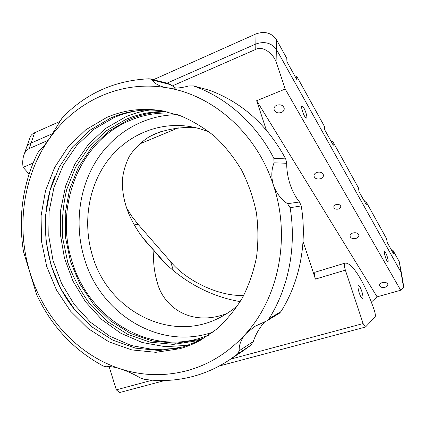 <?xml version="1.0" encoding="UTF-8"?>
<svg xmlns="http://www.w3.org/2000/svg" width="425" height="425" viewBox="0 0 425 425"><rect width="100%" height="100%" fill="white"/><g stroke="black" fill="none" stroke-linecap="round" stroke-linejoin="round"><path stroke-width="0.64" d="M226.881 313.549C189.885 327.516 163.71 305.888 157.601 283.672C154.084 271.766 152.873 260.727 153.967 250.543L158.854 256.445C172.901 272.632 201.158 294.939 240.221 301.638M209.801 132.334C202.422 129.221 194.878 127.155 187.175 126.14C155.322 122.097 124.174 137.1 105.926 163.051C87.762 189.146 82.886 224.613 92.554 255.924C107.934 310.17 170.096 343.719 219.645 317.666C226.196 314.346 232.305 310.192 237.968 305.198M194.947 127.532C177.592 126.809 161.303 130.162 148.373 137.296C140.452 142.667 134.125 148.978 129.397 156.225C125.614 163.79 123.293 171.567 122.421 179.568C121.348 207.905 136.255 230.648 148.516 244.715L153.967 250.543M208.68 335.192L199.176 338.465C145.584 354.408 87.954 316.269 72.043 261.322C54.251 206.964 79.055 141.61 129.79 120.546C143.273 114.787 157.5 112.328 172.47 113.162M177.533 114.734C144.266 114.692 113.592 133.067 96.013 161.208C78.561 189.508 74.433 226.201 84.458 258.798C100.343 313.852 159.763 351.002 212.978 332.095M358.413 285.781C356.74 286.578 360.745 299.131 362.429 298.355L362.573 298.276C364.188 297.303 360.214 284.957 358.535 285.722L358.413 285.781M365.442 327.069L375.126 316.944C375.658 315.833 375.317 313.422 374.117 309.708C364.708 282.668 351.99 261.625 344.797 263.192L344.691 263.229C343.99 264.042 344.213 266.348 345.371 270.135L363.12 323.563L365.442 327.069L219.252 366.01M345.371 270.135L315.44 279.103C314.325 275.363 314.187 273.073 315.021 272.228L344.728 263.213M338.587 209.004C340.043 208.452 340.765 207.613 340.76 206.481C340.186 204.664 338.587 204.032 335.962 204.59C334.523 205.142 333.8 205.976 333.795 207.097C334.363 208.925 335.957 209.557 338.587 209.004M356.044 238.393C357.956 237.702 358.902 236.651 358.881 235.232C358.137 233.065 356.123 232.321 352.835 232.99C350.938 233.681 349.998 234.727 350.014 236.125C350.737 238.303 352.75 239.057 356.044 238.393M385.082 287.284C386.968 286.663 387.892 285.717 387.85 284.442C387.159 282.625 385.3 282.003 382.288 282.577C380.418 283.199 379.504 284.139 379.536 285.398C380.216 287.22 382.064 287.853 385.082 287.284M320.588 178.712C322.517 177.947 323.483 176.773 323.499 175.196C322.718 172.523 320.498 171.594 316.843 172.401C314.946 173.166 313.979 174.324 313.953 175.876C314.707 178.569 316.922 179.515 320.588 178.712M302.271 106.17L302.005 106.176C300.348 106.494 304.406 117.906 306.239 118.076L306.473 118.065C308.12 117.73 304.146 106.489 302.271 106.17M384.582 251.685C383.43 252.078 386.803 262.337 387.897 261.752L387.956 261.726C389.072 261.221 385.725 251.101 384.63 251.664L384.582 251.685M281.286 112.551C283.178 111.722 284.166 110.447 284.251 108.726C283.475 105.373 281.021 104.183 276.893 105.15C275.039 105.974 274.061 107.228 273.955 108.906C274.693 112.296 277.142 113.507 281.286 112.551M401.593 273.913L399.256 261.683L393.029 250.426L393.603 253.959L387.159 242.351L386.612 238.818L365.867 201.307L366.345 204.845L358.992 191.601L358.541 188.068L332.924 141.743L333.269 145.249L324.732 129.869L324.424 126.379L296.687 76.234L296.862 79.65L286.918 61.731L286.795 58.347L276.5 39.732L276.686 49.884L401.035 272.356L401.609 274.003L401.035 272.356L276.686 49.884L276.957 64.207C274.067 53.481 262.438 45.443 255.754 49.39L255.845 43.998C264.796 41.002 271.745 42.968 276.686 49.884C271.745 42.968 264.796 41.002 255.845 43.998L167.078 83.13L255.845 43.998L256.015 33.894L153.483 79.672M401.609 274.003L403.745 286.795L403.516 287.268L399.256 261.683M276.957 64.207L285.207 89.043L400.679 290.233L403.516 287.268M285.207 89.043L256.658 100.72L377.092 296.852L371.317 302.127M400.679 290.233L377.092 296.852M164.831 380.502L119.489 392.583L116.323 389.837L109.119 366.616M363.12 323.563L230.547 359.162M152.283 380.178L116.323 389.837M315.44 279.103L303.046 241.48M266.326 130.061L256.658 100.72M59.681 121.555L34.606 132.749L31.057 143.097L52.806 133.508L31.057 143.097C28.81 144.117 27.285 145.6 26.493 147.544L26.308 148.086L26.493 147.544C27.285 145.6 28.81 144.117 31.057 143.097L29.171 148.607C26.998 149.526 25.277 151.56 24.007 154.711C22.663 158.626 22.366 162.839 23.125 167.344L33.049 163.099M23.125 167.344L29.075 173.984M29.171 148.607L48.301 140.229M172.268 85.946L255.754 49.39M177.618 348.319L154.264 349.711L131.309 345.536L109.756 336.191L90.483 322.251L74.226 304.428L61.588 283.528L53.003 260.445L48.785 236.098L49.093 211.453L53.959 187.489L63.251 165.182L76.686 145.499L93.808 129.359L113.996 117.603C121.917 114.166 130.193 111.817 138.816 110.564M77.292 312.752C45.502 276.717 36.3 220.532 54.963 176.226M167.732 111.945C154.084 111.77 141.1 114.32 128.791 119.595L108.662 131.272L91.667 147.401L78.476 167.099L69.562 189.407L65.216 213.302L65.562 237.756L70.545 261.731L79.969 284.229L93.473 304.273L110.553 320.955L130.528 333.45L152.575 341.057L175.716 343.235L198.847 339.676L204.579 337.843M203.023 338.783L196.706 340.818L173.442 344.388L150.179 342.178L128.015 334.512L107.934 321.922L90.769 305.129C80.952 292.134 73.27 277.86 67.718 262.305L62.703 238.175C61.593 221.669 62.927 205.45 66.714 189.523L75.661 167.073L88.91 147.241L105.99 131.006L126.214 119.25C138.773 113.858 152.023 111.292 165.957 111.552M188.312 345.323L165.075 346.667L142.242 342.513L120.817 333.253L101.665 319.451L85.531 301.808L72.994 281.127L64.494 258.278L60.345 234.186L60.706 209.801L65.599 186.086L74.89 164.018L88.304 144.548L105.379 128.578L125.481 116.944C133.291 113.576 141.435 111.27 149.919 110.017M237.58 354.009L239.217 350.742L253.252 341.594L250.761 345.312L237.58 354.009L230.015 359.518C218.248 367.381 205.78 373.054 192.615 376.534C176.487 380.71 160.321 381.623 144.128 379.275L139.979 377.729C133.71 374.08 127.234 371.131 120.551 368.895C77.77 355.199 43.531 317.374 29.968 272.467C16.097 227.635 22.913 176.439 49.061 139.156C74.784 101.734 120.153 79.884 166.457 87.693C212.617 94.722 256.721 133.168 273.413 185.21C290.891 236.916 278.901 297.293 245.772 333.768C228.942 352.341 209.291 364.671 186.819 370.743C164.385 376.502 142.295 375.886 120.551 368.895C114.113 366.902 109.331 366.201 106.207 366.791L103.275 366.031C73.631 350.03 51.42 326.225 36.646 294.61L23.503 251.696C18.041 217.09 22.674 184.333 37.405 153.425L39.238 150.795C41.82 148.649 45.098 144.771 49.061 139.156L62.305 117.714C85.919 93.325 114.877 80.341 149.191 78.774L167.572 83.257L170.298 84.575L152.214 80.006C154.514 83.337 158.562 85.76 164.358 87.279L166.457 87.693C173.724 88.692 181.167 88.108 188.785 85.94L193.444 85.935C226.222 97.368 256.062 123.553 273.833 158.254L285.696 158.907L286.732 163.274L274.056 162.817C271.32 169.745 271.108 177.204 273.413 185.21C276.314 193.067 281.015 199.229 287.513 203.697L299.519 201.992C295.726 197.455 292.57 191.548 290.052 184.259C287.725 176.864 286.62 169.873 286.732 163.274M250.761 345.312L241.804 351.714M175.812 88.134L170.298 84.575M299.519 201.992L301.224 205.918L290.121 207.713C296.645 246.771 288.586 287.661 269.03 318.755L266.921 320.79L254.687 326.464L245.772 333.768C241.023 339.517 238.839 345.174 239.217 350.742M201.238 339.809L183.228 346.917L159.391 350.519L135.559 348.155L112.869 340.17L92.315 327.128L74.747 309.761L60.849 288.926L51.138 265.572L45.974 240.688L45.576 215.326L49.985 190.538L59.086 167.392L72.59 146.933L90.026 130.172L110.702 118.022C127.495 110.755 145.238 108.46 163.938 111.143M106.654 117.486C123.925 109.985 142.178 107.722 161.42 110.697L180.359 115.743C192.722 120.934 204.329 127.962 215.188 136.829C225.431 146.662 234.324 157.903 241.857 170.553C248.471 183.844 253.311 197.853 256.371 212.59C258.342 227.518 258.395 242.346 256.53 257.082C253.587 271.527 248.901 285.09 242.473 297.771C235.153 309.751 226.514 320.237 216.564 329.242L200.35 340.303C193.752 343.905 186.92 346.71 179.844 348.707L155.816 352.325L131.793 349.913L108.922 341.828L88.214 328.642L70.513 311.089L56.504 290.052L46.713 266.47L41.507 241.352L41.092 215.746L45.523 190.719L54.676 167.349L68.271 146.694L85.823 129.763L106.654 117.486M301.224 205.918C307.418 243.042 299.689 281.929 280.936 311.605L279.257 313.342L266.921 320.79M253.252 341.594C255.653 334.56 259.186 328.307 263.851 322.841L264.913 321.693M290.121 207.713L287.513 203.697M152.214 80.006L150.461 78.901M274.056 162.817L273.833 158.254M192.987 85.797L208.739 90.01C241.634 101.957 267.288 124.923 285.696 158.907M152.989 134.805L160.379 131.745M178.33 127.835L139.108 144.165M126.342 207.48L131.814 216.336L138.109 224.357L134.236 224.905M173.448 270.619L170.59 261.625C186.23 280.792 219.188 296.698 243.753 295.407M164.81 262.756L142.88 237.862M170.59 261.625L138.109 224.357M276.5 39.732C271.639 32.858 264.812 30.913 256.015 33.894M34.606 132.749C32.385 133.763 30.882 135.246 30.095 137.19L29.904 137.727M393.029 250.426L391.223 249.672M365.867 201.307L364.002 200.627M332.924 141.743L331.006 141.18M296.687 76.234L294.732 75.82M269.03 318.755L280.936 311.605M208.739 90.01L193.444 85.935M141.137 142.396L142.678 142.518M344.771 263.197L315.111 272.191M188.381 126.31L187.175 126.14M24.007 154.711L30.095 137.19M230.015 359.518L243.493 350.598M161.42 110.697L162.844 110.941M254.687 326.464L255.351 326.065"/></g></svg>
